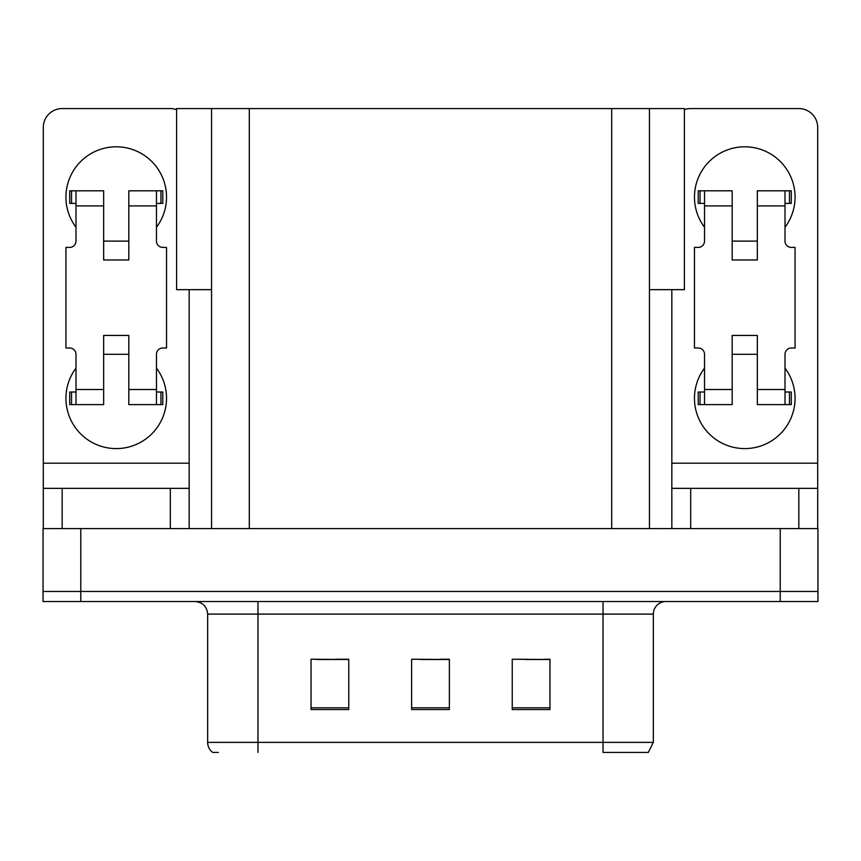<?xml version="1.0" encoding="UTF-8"?>
<svg xmlns="http://www.w3.org/2000/svg" width="861" height="861" viewBox="0 0 861 861"><rect width="100%" height="100%" fill="white"/><g stroke="black" fill="none" stroke-linecap="round" stroke-linejoin="round"><path stroke-width="1.29" d="M211.558 289.651L176.602 289.651L176.602 108.572L684.398 108.572L684.398 289.651L649.442 289.651M80.773 601.527L817.95 601.527L817.95 591.464L43.05 591.464L43.05 528.589L80.773 528.589L80.773 591.464L43.05 591.464L43.05 601.527L80.773 601.527L80.773 591.464L817.95 591.464L817.95 528.589L80.773 528.589M211.558 108.572L211.558 528.589M649.442 108.572L649.442 528.589M525.565 659.504L549.964 659.504L512.241 659.246L525.565 659.246L512.241 659.246L512.241 709.55L549.964 709.55L549.964 659.246L544.432 659.504M316.568 659.504L348.759 659.504L311.036 659.246L316.568 659.246L311.036 659.246L311.036 709.55L348.759 709.55L348.759 659.246L335.435 659.504M421.072 659.504L449.367 659.504L411.633 659.246L421.072 659.246L411.633 659.246L411.633 709.55L449.367 709.55L449.367 659.246L439.928 659.504M348.759 659.246L335.435 659.246L348.759 659.246M549.964 659.246L544.432 659.246L549.964 659.246M449.367 659.246L439.928 659.246L449.367 659.246M653.338 742.376L648.311 752.428L603.034 752.428L603.034 742.376L653.338 742.376L653.338 614.097A12.571 12.571 0 0 1 665.908 601.527M218.339 752.428L212.689 752.428A12.571 12.571 0 0 1 207.662 742.376L207.662 614.097C206.92 606.467 202.722 602.269 195.092 601.527M75.994 227.282A50.304 50.304 0 0 1 116.235 146.8A50.304 50.304 0 0 1 156.476 227.282M170.317 528.589L170.317 488.348L62.164 488.348L62.164 528.589M176.602 109.648A18.867 18.867 0 0 0 170.317 108.572L62.164 108.572A18.867 18.867 0 0 0 43.298 127.428L43.298 463.196L189.172 463.196L189.172 528.589M156.476 368.121A50.304 50.304 0 0 1 82.387 435.515A50.304 50.304 0 0 1 75.994 368.121M128.816 259.979L103.664 259.979L103.664 205.897L75.994 205.897L75.994 241.112A6.285 6.285 0 0 1 69.709 247.398L65.942 247.398L65.942 348.005L69.709 348.005A6.285 6.285 0 0 1 75.994 354.291L75.994 389.506L103.664 389.506L103.664 335.435L128.816 335.435L128.816 389.506L156.476 389.506L156.476 354.291A6.285 6.285 0 0 1 162.772 348.005L166.539 348.005L166.539 247.398L162.772 247.398A6.285 6.285 0 0 1 156.476 241.112L156.476 205.897L128.816 205.897L128.816 259.979L103.664 259.979M189.172 289.651L189.172 463.196M43.298 528.589L43.298 488.348L62.164 488.348M170.317 488.348L189.172 488.348M43.298 488.348L43.298 463.196M704.524 227.282A50.304 50.304 0 0 1 744.765 146.8A50.304 50.304 0 0 1 785.006 227.282M798.836 528.589L798.836 488.348L690.683 488.348L690.683 528.589M671.828 289.651L671.828 463.196L817.702 463.196L817.702 127.428A18.867 18.867 0 0 0 798.836 108.572L690.683 108.572A18.867 18.867 0 0 0 684.398 109.648M785.006 368.121A50.304 50.304 0 0 1 710.917 435.515A50.304 50.304 0 0 1 704.524 368.121M757.336 259.979L732.184 259.979L732.184 205.897L704.524 205.897L704.524 241.112A6.285 6.285 0 0 1 698.228 247.398L694.461 247.398L694.461 348.005L698.228 348.005A6.285 6.285 0 0 1 704.524 354.291L704.524 389.506L732.184 389.506L732.184 335.435L757.336 335.435L757.336 389.506L785.006 389.506L785.006 354.291A6.285 6.285 0 0 1 791.291 348.005L795.058 348.005L795.058 247.398L791.291 247.398A6.285 6.285 0 0 1 785.006 241.112L785.006 205.897L757.336 205.897L757.336 259.979L732.184 259.979M671.828 528.589L671.828 488.348L690.683 488.348M798.836 488.348L817.702 488.348L817.702 528.589M817.702 463.196L817.702 488.348M671.828 488.348L671.828 463.196M128.816 354.291L103.664 354.291M128.816 205.897L128.816 190.808L156.476 190.808L156.476 205.897M75.994 203.39L71.528 203.39L71.528 190.808L103.664 190.808L103.664 205.897M156.476 389.506L156.476 404.595L128.816 404.595L128.816 389.506M103.664 389.506L103.664 404.595L75.994 404.595L75.994 389.506M156.476 392.024L162.772 392.024L162.772 404.595L156.476 404.595M71.528 190.808L69.709 190.808L69.709 203.39L71.528 203.39M75.994 205.897L75.994 190.808M75.994 404.595L69.709 404.595L69.709 392.024L75.994 392.024M156.476 190.808L160.953 190.808L160.953 203.39L156.476 203.39M160.953 203.39L162.772 203.39L162.772 190.808L160.953 190.808M757.336 354.291L732.184 354.291M757.336 205.897L757.336 190.808L785.006 190.808L785.006 205.897M704.524 203.39L700.047 203.39L700.047 190.808L732.184 190.808L732.184 205.897M785.006 389.506L785.006 404.595L757.336 404.595L757.336 389.506M732.184 389.506L732.184 404.595L704.524 404.595L704.524 389.506M785.006 392.024L791.291 392.024L791.291 404.595L785.006 404.595M700.047 190.808L698.228 190.808L698.228 203.39L700.047 203.39M704.524 205.897L704.524 190.808M704.524 404.595L698.228 404.595L698.228 392.024L704.524 392.024M785.006 190.808L789.472 190.808L789.472 203.39L785.006 203.39M789.472 203.39L791.291 203.39L791.291 190.808L789.472 190.808M780.227 528.589L780.227 601.527M249.292 108.572L249.292 528.589M611.708 108.572L611.708 528.589M603.034 601.527L603.034 614.097L207.662 614.097M653.338 614.097L603.034 614.097L603.034 742.376L257.966 742.376L257.966 752.428M207.662 742.376L257.966 742.376L257.966 601.527M449.367 707.807L411.633 707.807M348.759 707.807L311.036 707.807M549.964 707.807L512.241 707.807M160.953 392.024L160.953 404.595M71.528 404.595L71.528 392.024M789.472 392.024L789.472 404.595M700.047 404.595L700.047 392.024M128.816 241.112L103.664 241.112M757.336 241.112L732.184 241.112"/></g></svg>
